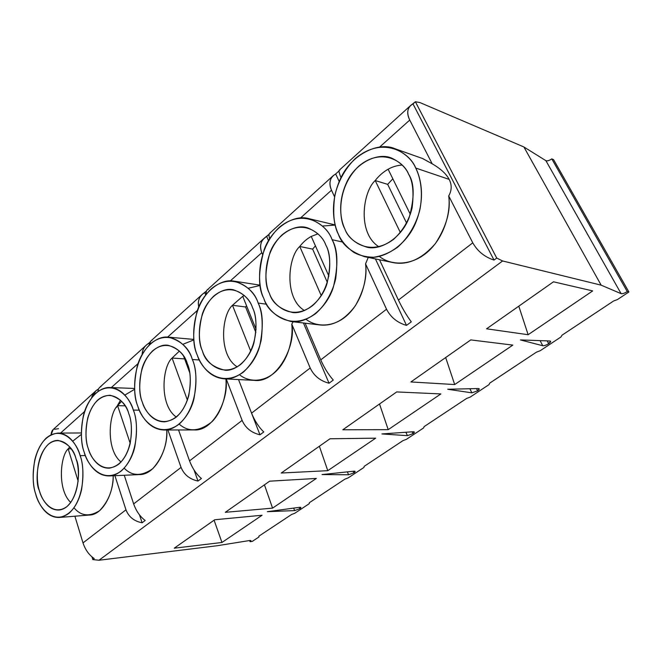 <?xml version="1.0" encoding="UTF-8"?>
<svg xmlns="http://www.w3.org/2000/svg" width="662" height="662" viewBox="0 0 662 662"><rect width="100%" height="100%" fill="white"/><g stroke="black" fill="none" stroke-linecap="round" stroke-linejoin="round"><path stroke-width="0.99" d="M547.217 340.889L548.682 343.677L550.66 341.286L549.907 340.98C551.223 341.228 550.809 342.13 548.682 343.677C546.216 345.175 544.238 345.862 542.749 345.738L520.448 339.929L549.907 340.98L520.448 339.929L542.749 345.738L540.093 340.632L542.749 345.738C544.238 345.862 546.216 345.175 548.682 343.677L547.217 340.889M476.508 388.577L477.592 390.82L479.247 388.834L478.345 388.528C479.751 388.668 479.503 389.43 477.592 390.82L471.857 392.839L447.744 389.264L478.345 388.528L447.744 389.264L471.857 392.839L469.879 388.735L471.857 392.839L477.592 390.82L476.508 388.577M412.128 431.823L412.964 433.684L414.354 432.013L413.32 431.74C414.801 431.773 414.677 432.427 412.964 433.684L407.411 435.662L381.916 433.933L413.32 431.74L381.916 433.933L407.411 435.662L405.889 432.261L407.411 435.662L412.964 433.684L412.128 431.823M353.293 471.245L353.955 472.817L355.13 471.41L353.98 471.17C355.511 471.129 355.502 471.675 353.955 472.817L348.576 474.762L322.03 474.571L353.98 471.17L322.03 474.571L348.576 474.762L347.368 471.874L348.576 474.762L353.955 472.817L353.293 471.245M299.323 507.332L299.861 508.697L300.871 507.497L299.605 507.299C301.177 507.191 301.26 507.655 299.861 508.697L294.648 510.592L267.316 511.693L299.605 507.299L267.316 511.693L294.648 510.592L293.671 508.102L294.648 510.592L299.861 508.697L299.323 507.332M560.979 336.958L561.997 335.204L613.649 300.962L617.431 299.572L628.9 291.975L627.245 291.57C624.547 293.216 622.503 293.911 621.113 293.663L601.154 285.165L502.615 260.969L98.994 560.242L217.128 545.745L249.607 540.523C251.204 540.357 251.361 540.755 250.095 541.706L252.214 541.442L258.933 536.99L258.85 536.187L291.586 514.482L294.739 513.282L309.245 503.674L309.311 502.731L344.885 479.147L348.154 477.906L363.943 467.446L364.191 466.346L402.993 440.619L406.377 439.345L423.63 427.917L424.094 426.634L466.586 398.458L470.094 397.15L489.028 384.614L489.739 383.108L536.477 352.126L540.118 350.777L560.979 336.958L540.118 350.777L536.477 352.126L489.739 383.108L489.028 384.614L470.094 397.15L466.586 398.458L424.094 426.634L423.63 427.917L406.377 439.345L402.993 440.619L364.191 466.346L363.943 467.446L348.154 477.906L344.885 479.147L309.311 502.731L309.245 503.674L294.739 513.282L291.586 514.482L258.85 536.187L258.933 536.99L252.214 541.442L250.095 541.706L249.657 540.515L250.095 541.706L250.956 540.68L249.607 540.523L217.128 545.745L98.994 560.242L92.812 559.58L92.001 556.924L92.812 559.58L94.219 558.529C89.089 555.087 85.357 549.874 82.998 542.906L74.889 516.203L82.998 542.906L125.979 509.814C128.693 516.873 134.063 521.193 142.098 522.79L139.508 514.912L142.098 522.79L145.185 520.481C140.087 516.658 136.24 511.138 133.65 503.914L124.249 475.258L133.65 503.914C136.24 511.138 140.087 516.658 145.185 520.481L142.098 522.79C134.063 521.193 128.693 516.873 125.979 509.814L114.907 475.68L125.979 509.814L82.998 542.906C85.357 549.874 89.089 555.087 94.219 558.529L92.812 559.58L98.994 560.242L502.615 260.969L601.154 285.165L523.882 146.956L545.893 160.667C547.366 161.189 549.328 160.585 551.777 158.863L553.548 159.625L628.9 291.975L617.431 299.572L613.649 300.962L561.997 335.204L560.979 336.958M221.96 542.468L174.23 548.194L214.711 519.761L262.094 515.235L221.96 542.468L214.091 520.191L221.96 542.468L262.094 515.235L214.711 519.761L174.23 548.194L221.96 542.468M272.57 508.126L225.295 512.322L269.633 481.183L316.328 478.436L272.57 508.126L264.444 484.832L272.57 508.126L316.328 478.436L269.633 481.183L225.295 512.322L272.57 508.126M327.773 470.674L281.251 473.024L330.007 438.774L375.668 438.17L327.773 470.674L319.365 446.254L327.773 470.674L375.668 438.17L330.007 438.774L281.251 473.024L327.773 470.674M388.213 429.655L342.817 429.779L396.712 391.929L440.859 393.931L388.213 429.655L379.516 404.002L388.213 429.655L440.859 393.931L396.712 391.929L342.817 429.779L388.213 429.655M454.686 384.548L410.895 381.957L470.773 339.912L512.835 345.101L454.686 384.548L445.683 357.53L454.686 384.548L512.835 345.101L470.773 339.912L410.895 381.957L454.686 384.548M528.135 334.715L486.578 328.807L553.49 281.805L592.689 290.916L528.135 334.715L518.801 306.175L528.135 334.715L592.689 290.916L553.49 281.805L486.578 328.807L528.135 334.715M419.865 102.536L523.882 146.956L419.865 102.536L415.38 101.758L496.723 258.056L502.615 260.969L496.723 258.056L494.017 260.075L412.997 103.909C407.387 107.136 406.303 112.523 409.745 120.07L379.74 146.972L409.745 120.07L432.203 163.812L409.745 120.07C406.766 113.947 407.105 109.056 410.746 105.407L415.38 101.758L419.865 102.536M388.122 169.24L410.324 214.339L388.122 169.24C392.434 166.783 397.109 165.384 402.148 165.045C397.109 165.384 392.434 166.783 388.122 169.24C383.257 171.988 378.945 175.753 375.197 180.536C362.834 191.748 356.95 233.09 378.987 246.827C356.95 233.09 362.834 191.748 375.197 180.536C378.945 175.753 383.257 171.988 388.122 169.24M400.378 232.577L375.197 180.536L387.667 184.359L392.831 178.806L387.667 184.359L375.197 180.536L400.378 232.577M364.431 256.616L392.823 262.557C407.535 265.512 421.711 259.206 435.364 243.624C446.469 226.478 450.913 210.59 448.704 195.944C451.84 190.408 451.989 184.888 449.159 179.385C446.279 173.891 440.627 168.694 432.203 163.812C440.627 168.694 446.279 173.891 449.159 179.385L415.711 168.04C410.167 152.98 382.992 134.982 355.113 158.756C344.621 169.025 337.645 182.737 334.757 195.82C332.63 213.015 333.847 225.841 338.406 234.298C341.228 240.869 346.35 246.885 353.765 252.354C359.367 255.449 365.954 257.079 373.542 257.253C381.585 256.186 389.595 252.859 397.572 247.265C408.926 237.269 416.803 222.937 420.056 208.919C423.341 190.524 419.981 176.671 415.711 168.04C420.9 178.061 425.376 197.839 416.125 221.679C406.84 245.958 381.378 261.374 364.431 256.616C350.455 251.742 341.782 244.303 338.406 234.298C333.516 223.905 329.552 203.16 340.301 179.046C351.174 154.411 378.441 141.436 394.792 148.66C405.31 153.46 412.285 159.914 415.711 168.04L449.159 179.385C451.989 184.888 451.84 190.408 448.704 195.944L472.776 242.83C477.55 251.27 484.625 257.013 494.017 260.075C484.625 257.013 477.55 251.27 472.776 242.83L398.416 300.076L379.5 259.769L398.416 300.076C402.446 308.467 406.741 315.716 411.292 321.831C406.741 315.716 402.446 308.467 398.416 300.076L472.776 242.83L448.704 195.944C450.938 211.393 444.798 236.922 427.453 252.081C410.043 267.117 389.537 264.825 379.359 256.409M408.586 174.147C412.848 181.347 414.023 192.526 412.12 207.694C409.315 219.825 403.183 230.343 393.725 239.247C369.139 257.626 348.742 240.472 344.811 228.812C338.803 218.692 336.685 187.445 358.696 166.212C381.842 146.707 404.085 161.793 408.586 174.147C405.88 167.718 400.436 162.471 392.268 158.408C379.086 151.888 356.106 161.776 346.656 182.406C337.347 202.58 340.682 220.156 344.811 228.812C347.699 237.36 355.18 243.525 367.269 247.298C381.444 250.625 401.892 237.302 409.133 217.608C414.677 197.541 414.486 183.051 408.586 174.147M410.746 105.407L339.3 170.167C338.654 170.829 339.225 173.303 341.004 177.598C338.82 172.236 338.464 169.745 339.929 170.117M311.239 236.433C306.92 238.783 303.097 242.127 299.754 246.471C288.102 256.682 283.593 298.115 304.503 310.561C283.593 298.115 288.102 256.682 299.754 246.471L321.277 295.699L299.754 246.471C303.097 242.127 306.92 238.783 311.239 236.433L328.906 276.211L311.239 236.433L317.975 233.843M332.101 239.71C327.309 225.237 303.527 206.767 278.834 227.728C255.367 250.675 257.477 286.332 263.766 298.272C267.862 311.802 289.402 332.837 315.832 313.449C325.853 304.586 332.82 291.47 335.733 278.437C337.86 261.126 336.644 248.217 332.101 239.71C338.042 249.781 338.456 265.652 333.317 287.316C326.623 308.55 306.432 324.214 290.916 321.5C276.029 317.139 266.976 309.402 263.766 298.272C257.998 287.788 258.147 271.569 264.196 249.607C271.917 228.142 293.514 213.975 308.873 218.65C320.954 223.16 328.7 230.186 332.101 239.71L342.908 242.102L332.101 239.71M325.82 245.089C331.786 254.961 333.441 287.192 312.489 305.703C290.808 321.823 272.868 304.636 269.442 293.407C264.179 283.543 262.45 253.869 281.962 234.969C302.46 217.773 321.922 233.214 325.82 245.089C323.114 237.484 316.982 231.725 307.441 227.811C294.929 223.442 276.65 234.629 269.972 252.603C264.742 271.023 264.568 284.619 269.442 293.407C272.19 302.865 279.918 309.237 292.645 312.538C305.53 314.268 321.699 300.97 326.954 283.733C330.983 266.165 330.603 253.281 325.82 245.089M322.46 226.048L335.195 225.08M334.567 196.821L331.505 190.209L300.581 217.922L331.505 190.209L334.567 196.821M333.367 175.554L335.684 173.965L339.209 181.487L335.684 173.965C329.933 177.424 328.534 182.836 331.505 190.209C328.915 184.235 329.535 179.352 333.367 175.554L269.649 233.305C268.846 234.025 268.83 235.862 269.608 238.833C268.64 234.96 268.938 233.024 270.501 233.024M333.284 380.062C328.501 374.675 324.322 367.948 320.739 359.88L305.132 323.188L320.739 359.88C324.322 367.948 328.501 374.675 333.284 380.062L329.039 383.232L303.453 322.99L329.039 383.232C320.209 380.915 313.929 375.842 310.188 367.998C313.929 375.842 320.209 380.915 329.039 383.232L333.284 380.062M290.916 321.5L320.193 324.984C333.168 326.258 344.902 319.837 355.386 305.712C363.91 290.684 367.302 276.733 365.565 263.857L368.246 257.419L365.565 263.857L386.534 309.22C390.745 317.355 397.399 322.75 406.509 325.398L375.42 258.916L406.509 325.398C397.399 322.75 390.745 317.355 386.534 309.22L320.739 359.88L386.534 309.22L365.565 263.857C367.336 278.065 362.445 300.656 348.08 314.475C333.673 328.244 315.633 326.978 306.059 319.307M242.739 296.295L256.095 329.395L242.739 296.295L244.386 295.525L242.739 296.295L232.47 305.273C221.704 314.516 218.005 354.981 237.244 366.897C218.005 354.981 221.704 314.516 232.47 305.273L242.739 296.295M250.741 351.208L232.47 305.273L245.585 306.969L246.554 305.753L245.585 306.969L232.47 305.273L250.741 351.208M258.172 303.072C254.001 289.162 233.041 270.444 211.013 289.062C190.052 309.634 191.773 343.595 197.334 355.221C200.925 368.246 219.999 389.157 243.484 372.036C252.528 363.446 258.445 352.722 261.225 339.871C263.17 323.61 262.152 311.347 258.172 303.072C263.095 312.447 263.6 326.78 259.703 346.085C254.613 364.985 238.32 380.211 224.385 378.846C208.985 377.638 200.727 364.448 197.334 355.221C192.584 345.547 192.485 330.983 197.036 311.521C202.82 292.505 220.156 278.255 234.133 281.151C246.893 285.248 254.903 292.554 258.172 303.072L266.703 304.222L258.172 303.072M252.594 307.855C257.832 317.487 259.165 348.022 240.554 364.547C221.282 378.796 205.402 361.692 202.406 350.877C197.756 341.278 196.341 313.027 213.76 296.079C232.039 280.82 249.202 296.435 252.594 307.855C249.988 299.398 243.591 293.374 233.405 289.774C221.935 286.944 207.247 298.372 202.266 314.293C198.352 330.595 198.393 342.792 202.406 350.877C204.972 360.931 212.626 367.402 225.37 370.281C236.88 370.977 249.93 358.175 253.935 342.817C257.013 327.136 256.566 315.484 252.594 307.855M248.25 288.243L260.207 285.438M262.524 254.398L261.804 252.677L230.351 280.87L261.804 252.677L262.524 254.398M206.213 294.193C205.998 291.28 206.66 289.708 208.191 289.484M263.766 431.963C258.825 427.18 254.754 420.908 251.56 413.138L238.527 379.558L251.56 413.138C254.754 420.908 258.825 427.18 263.766 431.963L259.967 434.793L251.734 413.593L259.967 434.793C251.411 432.766 245.461 427.966 242.127 420.403C245.461 427.966 251.411 432.766 259.967 434.793L263.766 431.963M224.385 378.846L254.208 380.36C276.997 383.596 296.353 345.142 291.785 324.123L293.167 321.765L291.785 324.123L310.188 367.998L251.56 413.138L310.188 367.998L291.785 324.123C293.249 337.43 289.079 358.051 276.708 370.637C264.295 383.199 248.341 382.09 239.578 374.775M268.491 240.678L266.703 236.466C260.869 240.099 259.231 245.503 261.804 252.677C259.537 246.868 260.381 242.019 264.337 238.121L269.128 234.265L266.703 236.466L268.491 240.678M183.631 356.222L189.671 372.59L183.631 356.222M187.42 400.179L172.087 358.051C162.306 366.384 158.971 405.161 176.349 417.06C158.971 405.161 162.306 366.384 172.087 358.051L179.443 351.034L172.087 358.051L184.624 358.912L172.087 358.051L187.42 400.179M192.336 359.507C188.678 346.118 170.084 327.318 150.307 343.942C131.481 362.511 132.888 394.924 137.82 406.228C140.989 418.798 157.986 439.485 178.98 424.259C199.295 406.327 198.004 370.894 192.336 359.507C196.482 368.304 197.019 381.428 193.933 398.888C189.903 415.959 176.497 430.474 164.06 429.994C149.099 429.555 140.915 415.57 137.82 406.228C133.832 397.217 133.616 383.943 137.183 366.409C141.701 349.296 155.876 335.477 168.429 337.148C181.28 340.839 189.249 348.295 192.336 359.507L199.403 359.987L192.336 359.507M187.354 363.777C191.972 373.169 193.056 402.173 176.398 417.027C159.161 429.696 145.028 412.749 142.38 402.322C138.25 392.988 137.1 366.036 152.74 350.752C169.141 337.123 184.375 352.788 187.354 363.777C184.88 354.733 178.483 348.568 168.148 345.291C157.813 343.528 145.797 354.716 141.916 369.032C138.863 383.703 139.012 394.8 142.38 402.322C144.97 410.142 151.97 421.876 164.548 421.826C176.133 420.122 184.193 411.458 188.72 395.835C191.161 381.635 190.706 370.943 187.354 363.777M182.911 344.298L193.858 339.904M197.433 310.379L167.627 337.09L197.433 310.379M202.2 294.449L150.795 341.046L149.413 344.778C149.571 342.271 150.423 340.822 151.962 340.433M201.422 478.502C196.374 474.24 192.419 468.365 189.547 460.876L178.541 429.952L189.547 460.876C192.419 468.365 196.374 474.24 201.422 478.502L197.996 481.059L194.065 470.028L197.996 481.059C189.713 479.255 184.061 474.712 181.065 467.405C184.061 474.712 189.713 479.255 197.996 481.059L201.422 478.502M226.238 378.937L242.127 420.403L189.547 460.876L242.127 420.403L226.238 378.937M205.667 294.888L204.773 292.579C199.485 295.815 197.483 300.598 198.766 306.936C197.599 301.889 198.807 297.668 202.39 294.284L206.445 291.065L204.773 292.579L205.667 294.888M130.215 443.383L117.596 405.674C108.808 413.187 105.572 449.779 121.08 462.018C105.572 449.779 108.808 413.187 117.596 405.674L121.618 401.238L117.596 405.674L125.101 405.831L117.596 405.674L130.215 443.383M133.327 410.076C130.108 397.192 113.508 378.416 95.667 393.352C78.654 410.192 79.796 441.198 84.206 452.187C87.02 464.31 102.238 484.725 121.121 471.104C139.401 454.902 138.358 421.173 133.327 410.076C136.885 418.392 137.398 430.54 134.874 446.519C131.581 462.117 120.343 475.846 109.255 475.937C94.972 476.069 87.003 461.538 84.206 452.187C80.797 443.714 80.541 431.483 83.42 415.488C87.078 399.898 98.878 386.691 110.107 387.543C122.793 388.321 130.356 400.998 133.327 410.076L139.351 410.183L133.327 410.076M128.85 413.916C132.954 423.068 133.815 450.69 118.829 464.112C103.33 475.457 90.669 458.716 88.319 448.654C84.637 439.585 83.702 413.816 97.827 399.956C112.631 387.725 126.227 403.34 128.85 413.916C126.541 404.482 120.294 398.259 110.115 395.255C99.581 395.818 92.109 403.398 87.715 418.012C85.249 431.376 85.456 441.595 88.319 448.654C90.653 456.474 97.455 468.638 109.412 468.142C119.582 466.122 126.5 457.947 130.157 443.614C132.16 430.598 131.721 420.701 128.85 413.916M116.396 407.444L120.517 400.138M124.837 395.082L134.609 389.314M138.077 363.57L111.29 387.584L138.077 363.57M97.984 391.482C98.257 388.817 99.25 387.204 100.955 386.641M167.9 429.977L181.065 467.405L133.65 503.914L181.065 467.405L167.9 429.977M149.422 344.778L148.867 343.239C144.639 345.746 142.404 349.462 142.165 354.377C142.264 350.62 143.695 347.484 146.476 344.968L149.918 342.287L148.867 343.239L149.422 344.778M553.548 159.625L551.777 158.863L627.245 291.57L628.9 291.975L553.548 159.625M54.656 429.29L58.504 428.678M68.169 448.869L71.215 448.811L68.169 448.869L78.174 481.224L68.169 448.869C60.341 455.646 57.064 489.739 70.751 502.491C57.064 489.739 60.341 455.646 68.169 448.869L69.75 446.875M80.143 455.663C77.297 443.242 62.402 424.582 46.216 438.07C30.775 453.42 31.693 483.128 35.649 493.802C38.156 505.52 51.859 525.611 68.931 513.364C85.456 498.643 84.637 466.47 80.143 455.663C83.222 463.557 83.71 474.886 81.591 489.648C77.752 505.884 70.329 515.152 59.34 517.452C45.852 517.998 38.173 503.095 35.649 493.802C32.703 485.792 32.43 474.422 34.821 459.685C39.008 443.499 46.704 434.636 57.908 433.089C70.073 433.362 77.446 446.544 80.143 455.663L85.381 455.53L80.143 455.663M76.097 459.138C79.763 468.042 80.45 494.406 66.887 506.604C52.869 516.807 41.474 500.323 39.381 490.6C36.087 481.787 35.326 457.094 48.144 444.475C61.566 433.428 73.772 448.935 76.097 459.138C73.945 449.448 67.946 443.209 58.099 440.429C38.338 440.205 33.638 480.926 39.381 490.6C41.491 498.354 48.02 510.807 59.282 510.005C78.348 507.597 81.666 468.555 76.097 459.138M73.225 440.809L81.318 434.413M84.587 411.516L60.54 433.072L84.587 411.516M95.568 391.11L53.134 429.572L51.098 434.727C51.33 431.533 52.455 429.539 54.491 428.753M98.307 389.67L98.15 389.19C94.782 391.192 92.597 394.064 91.596 397.821L95.758 390.936L98.15 389.19L98.307 389.67M59.34 517.452L89.511 515.036C103.065 514.887 113.781 492.255 113.202 475.755C113.078 489.681 108.535 501.324 99.565 510.683C89.684 516.906 81.318 516.12 74.467 508.325M98.679 388.71L98.15 389.19L98.679 388.71M411.292 321.831L406.509 325.398L411.292 321.831M335.684 173.965L339.035 170.928L335.684 173.965M523.882 146.956L601.154 285.165L621.113 293.663L545.893 160.667L523.882 146.956M545.893 160.667L621.113 293.663C622.503 293.911 624.547 293.216 627.245 291.57L551.777 158.863C549.328 160.585 547.366 161.189 545.893 160.667M109.255 475.937L139.475 474.571C155.653 475.051 168.388 447.893 166.783 429.986C167.271 444.574 162.604 457.467 152.781 468.655C141.66 476.441 132.127 476.292 124.199 468.208M164.06 429.994L194.181 429.919C213.768 431.45 229.151 398.21 225.932 378.921C226.992 391.656 222.962 410.672 211.981 421.752C199.444 431.616 188.513 432.394 179.179 424.094M255.888 332.514L245.585 306.969L255.888 332.514M299.754 246.471L312.63 249.119L315.426 245.867L312.63 249.119L299.754 246.471M327.367 282.442L312.63 249.119L327.367 282.442M496.723 258.056L415.38 101.758L412.997 103.909L494.017 260.075L496.723 258.056M432.203 163.812L422.604 158.532L394.792 148.66M406.609 223.119L387.667 184.359L406.609 223.119M99.689 387.378L146.285 345.134M207.165 289.948L264.337 238.121M57.908 433.089L81.294 432.973M110.107 387.543L134.568 388.453M168.429 337.148L193.817 339.416M234.133 281.151L260.166 285.173M308.873 218.65L335.162 224.948"/></g></svg>

